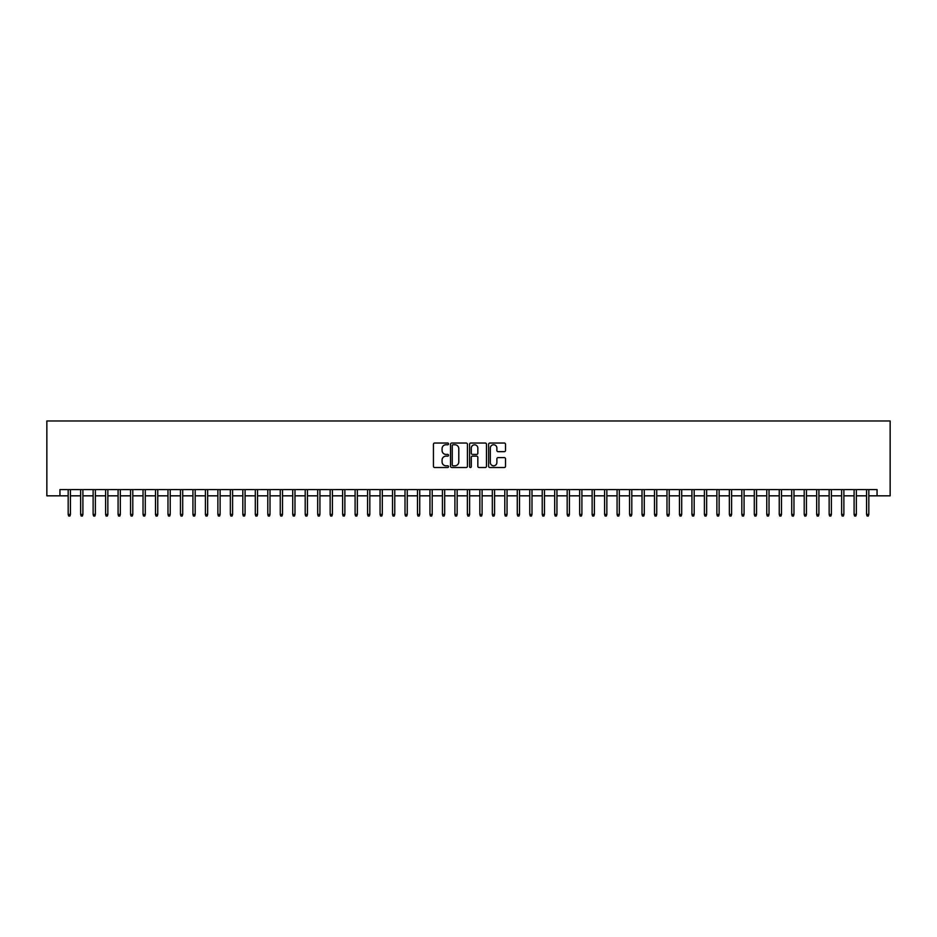 <?xml version="1.0" encoding="UTF-8"?>
<svg xmlns="http://www.w3.org/2000/svg" width="937" height="937" viewBox="0 0 937 937"><rect width="100%" height="100%" fill="white"/><g stroke="black" fill="none" stroke-linecap="round" stroke-linejoin="round"><path stroke-width="1.41" d="M448.542 443.892A0.855 0.855 0 0 0 447.687 443.037L434.674 443.037A1.23 1.23 0 0 0 433.444 444.255L433.444 466.298A1.23 1.23 0 0 0 434.674 467.516L447.687 467.516A0.855 0.855 0 0 0 448.542 466.661A0.855 0.855 0 0 0 447.687 465.806L446 465.806A3.924 3.924 0 0 1 442.077 461.894L442.077 460.055A3.924 3.924 0 0 1 446 456.132L447.687 456.132A0.855 0.855 0 0 0 448.542 455.277A0.855 0.855 0 0 0 447.687 454.422L446 454.422A3.924 3.924 0 0 1 442.077 450.498L442.077 448.659A3.924 3.924 0 0 1 446 444.747L447.687 444.747A0.855 0.855 0 0 0 448.542 443.892M504.282 451.669A1.23 1.23 0 0 0 505.512 450.439L505.512 444.255A1.23 1.23 0 0 0 504.282 443.037L489.84 443.037A1.23 1.23 0 0 0 488.61 444.255L488.61 466.298A1.23 1.23 0 0 0 489.84 467.516L504.282 467.516A1.23 1.23 0 0 0 505.512 466.298L505.512 458.825A1.23 1.23 0 0 0 504.282 457.607L498.097 457.607A1.23 1.23 0 0 0 496.879 458.825L496.879 462.527A3.279 3.279 0 0 1 493.6 465.806A3.279 3.279 0 0 1 490.332 462.527L490.332 448.027A3.279 3.279 0 0 1 493.6 444.747A3.279 3.279 0 0 1 496.879 448.027L496.879 450.439A1.23 1.23 0 0 0 498.097 451.669L504.282 451.669M59.945 495.825L59.945 489.582L877.055 489.582L877.055 495.825L890.15 495.825L890.15 420.971L46.85 420.971L46.85 495.825L68.178 495.825M467.434 444.255A1.23 1.23 0 0 0 466.204 443.037L451.751 443.037A1.23 1.23 0 0 0 450.533 444.255L450.533 466.298A1.23 1.23 0 0 0 451.751 467.516L466.204 467.516A1.23 1.23 0 0 0 467.434 466.298L467.434 444.255M470.796 443.037L485.249 443.037A1.23 1.23 0 0 1 486.467 444.255L486.467 466.298A1.23 1.23 0 0 1 485.249 467.516L479.065 467.516A1.23 1.23 0 0 1 477.835 466.298L477.835 457.361A1.23 1.23 0 0 0 476.617 456.132L472.506 456.132A1.23 1.23 0 0 0 471.288 457.361L471.288 466.661A0.855 0.855 0 0 1 470.433 467.516A0.855 0.855 0 0 1 469.566 466.661L469.566 444.255A1.23 1.23 0 0 1 470.796 443.037M70.427 495.825L80.652 495.825M82.901 495.825L93.126 495.825M95.375 495.825L105.612 495.825M107.849 495.825L118.085 495.825M120.323 495.825L130.559 495.825M132.796 495.825L143.033 495.825M145.282 495.825L155.507 495.825M157.756 495.825L167.981 495.825M170.229 495.825L180.454 495.825M182.703 495.825L192.928 495.825M195.177 495.825L205.402 495.825M207.651 495.825L217.876 495.825M220.125 495.825L230.35 495.825M232.599 495.825L242.835 495.825M245.072 495.825L255.309 495.825M257.546 495.825L267.783 495.825M270.02 495.825L280.257 495.825M282.505 495.825L292.731 495.825M294.979 495.825L305.204 495.825M307.453 495.825L317.678 495.825M319.927 495.825L330.152 495.825M332.401 495.825L342.626 495.825M344.875 495.825L355.1 495.825M357.348 495.825L367.573 495.825M369.822 495.825L380.059 495.825M382.296 495.825L392.533 495.825M394.77 495.825L405.007 495.825M407.244 495.825L417.48 495.825M419.729 495.825L429.954 495.825M432.203 495.825L442.428 495.825M444.677 495.825L454.902 495.825M457.151 495.825L467.376 495.825M469.624 495.825L479.849 495.825M482.098 495.825L492.323 495.825M494.572 495.825L504.797 495.825M507.046 495.825L517.271 495.825M519.52 495.825L529.756 495.825M531.993 495.825L542.23 495.825M544.467 495.825L554.704 495.825M556.941 495.825L567.178 495.825M569.427 495.825L579.652 495.825M581.9 495.825L592.125 495.825M594.374 495.825L604.599 495.825M606.848 495.825L617.073 495.825M619.322 495.825L629.547 495.825M631.796 495.825L642.021 495.825M644.269 495.825L654.494 495.825M656.743 495.825L666.98 495.825M669.217 495.825L679.454 495.825M681.691 495.825L691.928 495.825M694.165 495.825L704.401 495.825M706.65 495.825L716.875 495.825M719.124 495.825L729.349 495.825M731.598 495.825L741.823 495.825M744.072 495.825L754.297 495.825M756.546 495.825L766.771 495.825M769.019 495.825L779.244 495.825M781.493 495.825L791.718 495.825M793.967 495.825L804.204 495.825M806.441 495.825L816.677 495.825M818.915 495.825L829.151 495.825M831.388 495.825L841.625 495.825M843.874 495.825L854.099 495.825M856.348 495.825L866.573 495.825M868.822 495.825L877.055 495.825M453.098 444.747A0.855 0.855 0 0 0 452.243 445.602L452.243 464.951A0.855 0.855 0 0 0 453.098 465.806L454.878 465.806A3.924 3.924 0 0 0 458.79 461.894L458.79 448.659A3.924 3.924 0 0 0 454.878 444.747L453.098 444.747M477.835 448.085A3.279 3.279 0 0 0 474.567 444.806A3.279 3.279 0 0 0 471.288 448.085L471.288 453.192A1.23 1.23 0 0 0 472.506 454.422L476.617 454.422A1.23 1.23 0 0 0 477.835 453.192L477.835 448.085M68.178 514.413L68.682 516.029L69.924 516.029L70.427 514.413L68.178 514.413L68.178 489.582M70.427 514.413L70.427 489.582M80.652 514.413L81.156 516.029L82.409 516.029L82.901 514.413L80.652 514.413L80.652 489.582M82.901 514.413L82.901 489.582M93.126 514.413L93.63 516.029L94.883 516.029L95.375 514.413L93.126 514.413L93.126 489.582M95.375 514.413L95.375 489.582M105.612 514.413L106.104 516.029L107.357 516.029L107.849 514.413L105.612 514.413L105.612 489.582M107.849 514.413L107.849 489.582M118.085 514.413L118.577 516.029L119.831 516.029L120.323 514.413L118.085 514.413L118.085 489.582M120.323 514.413L120.323 489.582M130.559 514.413L131.051 516.029L132.304 516.029L132.796 514.413L130.559 514.413L130.559 489.582M132.796 514.413L132.796 489.582M143.033 514.413L143.525 516.029L144.778 516.029L145.282 514.413L143.033 514.413L143.033 489.582M145.282 514.413L145.282 489.582M155.507 514.413L156.01 516.029L157.252 516.029L157.756 514.413L155.507 514.413L155.507 489.582M157.756 514.413L157.756 489.582M167.981 514.413L168.484 516.029L169.726 516.029L170.229 514.413L167.981 514.413L167.981 489.582M170.229 514.413L170.229 489.582M180.454 514.413L180.958 516.029L182.2 516.029L182.703 514.413L180.454 514.413L180.454 489.582M182.703 514.413L182.703 489.582M192.928 514.413L193.432 516.029L194.673 516.029L195.177 514.413L192.928 514.413L192.928 489.582M195.177 514.413L195.177 489.582M205.402 514.413L205.906 516.029L207.147 516.029L207.651 514.413L205.402 514.413L205.402 489.582M207.651 514.413L207.651 489.582M217.876 514.413L218.38 516.029L219.621 516.029L220.125 514.413L217.876 514.413L217.876 489.582M220.125 514.413L220.125 489.582M230.35 514.413L230.853 516.029L232.107 516.029L232.599 514.413L230.35 514.413L230.35 489.582M232.599 514.413L232.599 489.582M242.835 514.413L243.327 516.029L244.58 516.029L245.072 514.413L242.835 514.413L242.835 489.582M245.072 514.413L245.072 489.582M255.309 514.413L255.801 516.029L257.054 516.029L257.546 514.413L255.309 514.413L255.309 489.582M257.546 514.413L257.546 489.582M267.783 514.413L268.275 516.029L269.528 516.029L270.02 514.413L267.783 514.413L267.783 489.582M270.02 514.413L270.02 489.582M280.257 514.413L280.749 516.029L282.002 516.029L282.505 514.413L280.257 514.413L280.257 489.582M282.505 514.413L282.505 489.582M292.731 514.413L293.234 516.029L294.476 516.029L294.979 514.413L292.731 514.413L292.731 489.582M294.979 514.413L294.979 489.582M305.204 514.413L305.708 516.029L306.949 516.029L307.453 514.413L305.204 514.413L305.204 489.582M307.453 514.413L307.453 489.582M317.678 514.413L318.182 516.029L319.423 516.029L319.927 514.413L317.678 514.413L317.678 489.582M319.927 514.413L319.927 489.582M330.152 514.413L330.656 516.029L331.897 516.029L332.401 514.413L330.152 514.413L330.152 489.582M332.401 514.413L332.401 489.582M342.626 514.413L343.129 516.029L344.371 516.029L344.875 514.413L342.626 514.413L342.626 489.582M344.875 514.413L344.875 489.582M355.1 514.413L355.603 516.029L356.845 516.029L357.348 514.413L355.1 514.413L355.1 489.582M357.348 514.413L357.348 489.582M367.573 514.413L368.077 516.029L369.33 516.029L369.822 514.413L367.573 514.413L367.573 489.582M369.822 514.413L369.822 489.582M380.059 514.413L380.551 516.029L381.804 516.029L382.296 514.413L380.059 514.413L380.059 489.582M382.296 514.413L382.296 489.582M392.533 514.413L393.025 516.029L394.278 516.029L394.77 514.413L392.533 514.413L392.533 489.582M394.77 514.413L394.77 489.582M405.007 514.413L405.498 516.029L406.752 516.029L407.244 514.413L405.007 514.413L405.007 489.582M407.244 514.413L407.244 489.582M417.48 514.413L417.972 516.029L419.226 516.029L419.729 514.413L417.48 514.413L417.48 489.582M419.729 514.413L419.729 489.582M429.954 514.413L430.446 516.029L431.699 516.029L432.203 514.413L429.954 514.413L429.954 489.582M432.203 514.413L432.203 489.582M442.428 514.413L442.932 516.029L444.173 516.029L444.677 514.413L442.428 514.413L442.428 489.582M444.677 514.413L444.677 489.582M454.902 514.413L455.405 516.029L456.647 516.029L457.151 514.413L454.902 514.413L454.902 489.582M457.151 514.413L457.151 489.582M467.376 514.413L467.879 516.029L469.121 516.029L469.624 514.413L467.376 514.413L467.376 489.582M469.624 514.413L469.624 489.582M479.849 514.413L480.353 516.029L481.595 516.029L482.098 514.413L479.849 514.413L479.849 489.582M482.098 514.413L482.098 489.582M492.323 514.413L492.827 516.029L494.068 516.029L494.572 514.413L492.323 514.413L492.323 489.582M494.572 514.413L494.572 489.582M504.797 514.413L505.301 516.029L506.554 516.029L507.046 514.413L504.797 514.413L504.797 489.582M507.046 514.413L507.046 489.582M517.271 514.413L517.774 516.029L519.028 516.029L519.52 514.413L517.271 514.413L517.271 489.582M519.52 514.413L519.52 489.582M529.756 514.413L530.248 516.029L531.502 516.029L531.993 514.413L529.756 514.413L529.756 489.582M531.993 514.413L531.993 489.582M542.23 514.413L542.722 516.029L543.975 516.029L544.467 514.413L542.23 514.413L542.23 489.582M544.467 514.413L544.467 489.582M554.704 514.413L555.196 516.029L556.449 516.029L556.941 514.413L554.704 514.413L554.704 489.582M556.941 514.413L556.941 489.582M567.178 514.413L567.67 516.029L568.923 516.029L569.427 514.413L567.178 514.413L567.178 489.582M569.427 514.413L569.427 489.582M579.652 514.413L580.155 516.029L581.397 516.029L581.9 514.413L579.652 514.413L579.652 489.582M581.9 514.413L581.9 489.582M592.125 514.413L592.629 516.029L593.871 516.029L594.374 514.413L592.125 514.413L592.125 489.582M594.374 514.413L594.374 489.582M604.599 514.413L605.103 516.029L606.344 516.029L606.848 514.413L604.599 514.413L604.599 489.582M606.848 514.413L606.848 489.582M617.073 514.413L617.577 516.029L618.818 516.029L619.322 514.413L617.073 514.413L617.073 489.582M619.322 514.413L619.322 489.582M629.547 514.413L630.051 516.029L631.292 516.029L631.796 514.413L629.547 514.413L629.547 489.582M631.796 514.413L631.796 489.582M642.021 514.413L642.524 516.029L643.766 516.029L644.269 514.413L642.021 514.413L642.021 489.582M644.269 514.413L644.269 489.582M654.494 514.413L654.998 516.029L656.251 516.029L656.743 514.413L654.494 514.413L654.494 489.582M656.743 514.413L656.743 489.582M666.98 514.413L667.472 516.029L668.725 516.029L669.217 514.413L666.98 514.413L666.98 489.582M669.217 514.413L669.217 489.582M679.454 514.413L679.946 516.029L681.199 516.029L681.691 514.413L679.454 514.413L679.454 489.582M681.691 514.413L681.691 489.582M691.928 514.413L692.42 516.029L693.673 516.029L694.165 514.413L691.928 514.413L691.928 489.582M694.165 514.413L694.165 489.582M704.401 514.413L704.893 516.029L706.147 516.029L706.65 514.413L704.401 514.413L704.401 489.582M706.65 514.413L706.65 489.582M716.875 514.413L717.379 516.029L718.62 516.029L719.124 514.413L716.875 514.413L716.875 489.582M719.124 514.413L719.124 489.582M729.349 514.413L729.853 516.029L731.094 516.029L731.598 514.413L729.349 514.413L729.349 489.582M731.598 514.413L731.598 489.582M741.823 514.413L742.327 516.029L743.568 516.029L744.072 514.413L741.823 514.413L741.823 489.582M744.072 514.413L744.072 489.582M754.297 514.413L754.8 516.029L756.042 516.029L756.546 514.413L754.297 514.413L754.297 489.582M756.546 514.413L756.546 489.582M766.771 514.413L767.274 516.029L768.516 516.029L769.019 514.413L766.771 514.413L766.771 489.582M769.019 514.413L769.019 489.582M779.244 514.413L779.748 516.029L780.989 516.029L781.493 514.413L779.244 514.413L779.244 489.582M781.493 514.413L781.493 489.582M791.718 514.413L792.222 516.029L793.475 516.029L793.967 514.413L791.718 514.413L791.718 489.582M793.967 514.413L793.967 489.582M804.204 514.413L804.696 516.029L805.949 516.029L806.441 514.413L804.204 514.413L804.204 489.582M806.441 514.413L806.441 489.582M816.677 514.413L817.169 516.029L818.423 516.029L818.915 514.413L816.677 514.413L816.677 489.582M818.915 514.413L818.915 489.582M829.151 514.413L829.643 516.029L830.896 516.029L831.388 514.413L829.151 514.413L829.151 489.582M831.388 514.413L831.388 489.582M841.625 514.413L842.117 516.029L843.37 516.029L843.874 514.413L841.625 514.413L841.625 489.582M843.874 514.413L843.874 489.582M854.099 514.413L854.591 516.029L855.844 516.029L856.348 514.413L854.099 514.413L854.099 489.582M856.348 514.413L856.348 489.582M866.573 514.413L867.076 516.029L868.318 516.029L868.822 514.413L866.573 514.413L866.573 489.582M868.822 514.413L868.822 489.582"/></g></svg>
